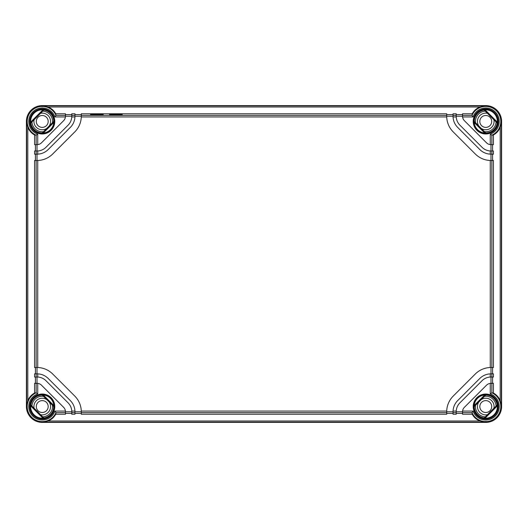<?xml version="1.0" encoding="UTF-8"?>
<svg xmlns="http://www.w3.org/2000/svg" width="528" height="528" viewBox="0 0 528 528"><rect width="100%" height="100%" fill="white"/><g stroke="black" fill="none" stroke-linecap="round" stroke-linejoin="round"><path stroke-width="0.79" d="M479.82 121.44A5.94 5.94 0 0 1 485.76 115.5A5.94 5.94 0 0 1 491.7 121.44A5.94 5.94 0 0 1 485.76 127.38A5.94 5.94 0 0 1 479.82 121.44M478.751 125.915A8.316 8.316 0 0 1 487.403 113.289M493.911 119.797A8.316 8.316 0 0 1 481.285 128.449M475.53 122.694A10.309 10.309 0 0 1 485.265 111.144M484.506 131.67A10.309 10.309 0 0 0 496.056 121.935M485.265 416.856A10.309 10.309 0 0 1 475.53 405.306M484.506 396.33A10.309 10.309 0 0 1 496.056 406.065M487.403 414.711A8.316 8.316 0 0 1 478.751 402.085M481.285 399.551A8.316 8.316 0 0 1 493.911 408.203M479.82 406.56A5.94 5.94 0 0 1 485.76 400.62A5.94 5.94 0 0 1 491.7 406.56A5.94 5.94 0 0 1 485.76 412.5A5.94 5.94 0 0 1 479.82 406.56M42.735 111.144A10.309 10.309 0 0 1 52.47 122.694M43.494 131.67A10.309 10.309 0 0 1 31.944 121.935M40.597 113.289A8.316 8.316 0 0 1 49.249 125.915M46.715 128.449A8.316 8.316 0 0 1 34.089 119.797M48.18 121.44A5.94 5.94 0 0 1 42.24 127.38A5.94 5.94 0 0 1 36.3 121.44A5.94 5.94 0 0 1 42.24 115.5A5.94 5.94 0 0 1 48.18 121.44M42.735 416.856A10.309 10.309 0 0 0 52.47 405.306M43.494 396.33A10.309 10.309 0 0 0 31.944 406.065M40.597 414.711A8.316 8.316 0 0 0 49.249 402.085M46.715 399.551A8.316 8.316 0 0 0 34.089 408.203M48.18 406.56A5.94 5.94 0 0 0 42.24 400.62A5.94 5.94 0 0 0 36.3 406.56A5.94 5.94 0 0 0 42.24 412.5A5.94 5.94 0 0 0 48.18 406.56M42.24 422.4A15.84 15.84 0 0 1 26.4 406.56L26.4 121.44A15.84 15.84 0 0 1 42.24 105.6L485.76 105.6A15.84 15.84 0 0 1 501.6 121.44L501.6 406.56A15.84 15.84 0 0 1 485.76 422.4L42.24 422.4L48.114 421.007C51.48 419.615 54.041 417.358 55.777 414.229L55.988 412.658L54.912 411.074L65.413 411.074A6.336 6.336 0 0 0 63.598 407.306L41.494 385.202A6.336 6.336 0 0 0 37.726 383.387L37.726 393.888L36.142 392.812L34.571 393.023C31.442 394.759 29.185 397.32 27.793 400.686L26.624 406.56L26.624 121.44L27.793 127.314C29.185 130.68 31.442 133.241 34.571 134.977L36.142 135.188L37.726 134.112L37.726 144.613L36.142 144.652L36.142 135.181M43.817 110.068A11.484 11.484 0 0 1 53.724 121.44L53.803 122.503A11.609 11.609 0 0 1 43.303 133.003L42.24 132.924A11.484 11.484 0 0 1 30.868 123.017L43.817 110.068L42.9 109.85A11.609 11.609 0 0 0 30.65 122.1L42.9 109.85M42.24 109.534C44.491 109.692 44.491 109.712 42.24 109.593C39.989 109.712 39.989 109.692 42.24 109.534C44.491 109.692 44.491 109.712 42.24 109.593C39.989 109.712 39.989 109.692 42.24 109.534M65.452 115.342L65.452 113.771L55.777 113.771L55.988 115.342L65.452 115.342L65.452 116.213A6.336 6.336 0 0 1 65.413 116.926L54.912 116.926L55.988 115.342M55.777 113.771C54.041 110.642 51.48 108.385 48.114 106.993L42.24 105.824L485.76 105.824L479.886 106.993C476.52 108.385 473.959 110.642 472.223 113.771L472.012 115.342L473.088 116.926L462.587 116.926A6.336 6.336 0 0 0 464.402 120.694L486.506 142.798A6.336 6.336 0 0 0 490.274 144.613L490.274 134.112L491.858 135.188L493.429 134.977C496.558 133.241 498.815 130.68 500.207 127.314L501.376 121.44L501.376 406.56L500.207 400.686C498.815 397.32 496.558 394.759 493.429 393.023L491.858 392.812L490.274 393.888L490.274 383.387A6.336 6.336 0 0 0 486.506 385.202L464.402 407.306A6.336 6.336 0 0 0 462.587 411.074L473.088 411.074L472.012 412.658L472.223 414.229C473.959 417.358 476.52 419.615 479.886 421.007L485.76 422.4M34.571 134.977L34.571 144.652L36.142 144.652M35.416 144.652L35.416 150.988M37.013 150.988L37.726 150.968A12.672 12.672 0 0 0 45.976 147.279L68.079 125.176A12.672 12.672 0 0 0 71.788 116.213L65.452 116.213L65.413 116.926A6.336 6.336 0 0 1 63.598 120.694L41.494 142.798A6.336 6.336 0 0 1 37.013 144.652L37.013 150.988L34.571 150.988L34.571 154.156L37.013 154.156L37.013 160.492A22.176 22.176 0 0 0 37.046 160.492M35.416 154.156L35.416 160.492M37.726 150.968L37.726 154.143A15.84 15.84 0 0 0 48.213 149.516L70.316 127.413A15.84 15.84 0 0 0 74.943 116.926L71.768 116.926L71.788 113.771L74.956 113.771L74.956 116.213L81.292 116.213A22.176 22.176 0 0 1 74.798 131.894L52.694 153.998A22.176 22.176 0 0 1 37.726 160.479L34.571 160.492L34.571 367.508L37.013 367.508L37.013 373.844A15.84 15.84 0 0 1 37.726 373.857L37.726 377.032L37.013 377.012L37.013 383.348A6.336 6.336 0 0 1 37.726 383.387L36.142 383.348L36.142 392.812M35.416 367.508L35.416 373.844M55.981 412.658L65.452 412.658L65.413 411.074A6.336 6.336 0 0 1 65.452 411.787L71.788 411.787L71.768 411.074L74.943 411.074A15.84 15.84 0 0 0 70.316 400.587L48.213 378.484A15.84 15.84 0 0 0 37.726 373.857L34.571 373.844L34.571 377.012L37.013 377.012M35.416 377.012L35.416 383.348M36.142 383.348L34.571 383.348L34.571 393.023M446.708 116.246A22.176 22.176 0 0 1 446.708 116.213L446.721 116.926L81.279 116.926L81.292 113.771L446.708 113.771L446.708 116.213L453.044 116.213L453.044 113.771L456.212 113.771L456.232 116.926A12.672 12.672 0 0 0 459.921 125.176L482.024 147.279A12.672 12.672 0 0 0 490.274 150.968L493.429 150.988L493.429 154.156L490.987 154.156L490.987 160.492L493.429 160.492L493.429 367.508L490.987 367.508L490.987 373.844L493.429 373.844L493.429 377.012L490.987 377.012L490.987 383.348L491.858 383.348L491.858 392.819M456.232 116.926L453.057 116.926A15.84 15.84 0 0 0 457.684 127.413L479.787 149.516A15.84 15.84 0 0 0 490.274 154.143L490.274 150.968M71.768 411.074A12.672 12.672 0 0 0 68.079 402.824L45.976 380.721A12.672 12.672 0 0 0 37.726 377.032M490.987 377.012L490.274 377.032L490.274 373.857A15.84 15.84 0 0 0 479.787 378.484L457.684 400.587A15.84 15.84 0 0 0 453.057 411.074L456.232 411.074A12.672 12.672 0 0 0 456.212 411.787L462.548 411.787A6.336 6.336 0 0 1 462.587 411.074L462.548 412.658L472.012 412.658M490.274 377.032A12.672 12.672 0 0 0 482.024 380.721L459.921 402.824A12.672 12.672 0 0 0 456.232 411.074L456.212 414.229L453.044 414.229L453.044 411.787A15.84 15.84 0 0 1 453.057 411.074L453.044 411.787L446.708 411.787L446.708 414.229L81.292 414.229L81.292 411.787A22.176 22.176 0 0 0 81.292 411.754M71.788 411.787L71.788 414.229L74.956 414.229L74.943 411.074A15.84 15.84 0 0 1 74.956 411.787L81.292 411.787L81.279 411.074A22.176 22.176 0 0 0 74.798 396.106L52.694 374.002A22.176 22.176 0 0 0 37.726 367.521L37.013 367.508A22.176 22.176 0 0 1 37.046 367.508M446.721 116.926A22.176 22.176 0 0 0 453.202 131.894L475.306 153.998A22.176 22.176 0 0 0 490.274 160.479L490.987 160.492A22.176 22.176 0 0 1 490.954 160.492M490.954 367.508A22.176 22.176 0 0 1 490.987 367.508L490.274 367.521A22.176 22.176 0 0 0 475.306 374.002L453.202 396.106A22.176 22.176 0 0 0 446.708 411.787L446.721 411.074L81.279 411.074M493.429 134.977L493.429 144.652L490.274 144.613A6.336 6.336 0 0 0 490.987 144.652L490.987 150.988M491.858 144.652L491.858 135.181M483.226 421.529L488.294 421.529M485.76 418.407C488.011 418.288 488.011 418.308 485.76 418.466C483.509 418.308 483.509 418.288 485.76 418.407C488.011 418.288 488.011 418.308 485.76 418.466C483.509 418.308 483.509 418.288 485.76 418.407M474.164 406.652L474.197 405.497A11.609 11.609 0 0 1 484.697 394.997L485.76 395.076A11.484 11.484 0 0 1 497.132 404.983L497.35 405.9A11.609 11.609 0 0 1 485.1 418.15L484.183 417.932A11.484 11.484 0 0 1 474.276 406.56L485.852 394.964M485.1 109.85A11.609 11.609 0 0 1 497.35 122.1L497.132 123.017A11.484 11.484 0 0 1 485.76 132.924L484.697 133.003A11.609 11.609 0 0 1 474.197 122.503L474.276 121.44A11.484 11.484 0 0 1 484.183 110.068L485.1 109.85L497.35 122.1M42.24 395.076L43.303 394.997A11.609 11.609 0 0 1 53.803 405.497L53.724 406.56L42.24 395.076A11.484 11.484 0 0 0 30.868 404.983L43.817 417.932A11.484 11.484 0 0 0 53.724 406.56M43.817 417.932L42.9 418.15A11.609 11.609 0 0 1 30.65 405.9L30.868 404.983M474.276 121.44L485.76 132.924M497.132 123.017L484.183 110.068M484.183 417.932L497.132 404.983M42.24 132.924L53.724 121.44M485.76 395.076L474.276 406.56M30.65 122.1L30.868 123.017M493.429 393.023L493.429 383.348L491.858 383.348M492.584 377.012L492.584 383.348M492.584 367.508L492.584 373.844M492.584 154.156L492.584 160.492M492.584 144.652L492.584 150.988M456.212 116.213L462.548 116.213L462.548 115.342L472.019 115.342M462.587 116.926A6.336 6.336 0 0 1 462.548 116.213L462.587 116.926M453.057 116.926A15.84 15.84 0 0 1 453.044 116.213L453.057 116.926M490.987 154.156A15.84 15.84 0 0 1 490.274 154.143L490.987 154.156M490.274 373.857A15.84 15.84 0 0 1 490.987 373.844L490.274 373.857M490.274 383.387A6.336 6.336 0 0 1 490.987 383.348L490.274 383.387M37.726 154.143A15.84 15.84 0 0 1 37.013 154.156L37.726 154.143M74.956 116.213A15.84 15.84 0 0 1 74.943 116.926L74.956 116.213M462.548 412.658L462.548 414.229L472.223 414.229M55.777 414.229L65.452 414.229L65.452 412.658M446.708 413.384L453.044 413.384M456.212 413.384L462.548 413.384M65.452 413.384L71.788 413.384M74.956 413.384L81.292 413.384M472.223 113.771L462.548 113.771L462.548 115.342M90.552 114.589C90.202 115.018 103.574 115.018 103.224 114.589C103.574 114.16 90.202 114.16 90.552 114.589M109.56 114.589C109.21 115.018 122.582 115.018 122.232 114.589C122.582 114.16 109.21 114.16 109.56 114.589M456.212 114.616L462.548 114.616M446.708 114.616L453.044 114.616M74.956 114.616L81.292 114.616M65.452 114.616L71.788 114.616M30.182 121.44A12.058 12.058 0 0 1 42.24 109.382A12.058 12.058 0 0 1 54.298 121.44A12.058 12.058 0 0 1 42.24 133.498A12.058 12.058 0 0 1 30.182 121.44M36.142 135.188A15.035 15.035 0 0 1 31.607 110.807A15.035 15.035 0 0 1 55.981 115.335M27.793 400.686L27.793 127.314M55.988 412.658A15.035 15.035 0 0 1 31.607 417.193A15.035 15.035 0 0 1 36.135 392.819M36.142 150.988L36.142 154.156M36.142 160.492L36.142 367.508M36.142 373.844L36.142 377.012M473.088 116.926A13.451 13.451 0 0 1 495.271 111.929A13.451 13.451 0 0 1 490.274 134.112M498.293 121.44A12.533 12.533 0 0 1 485.76 133.973A12.533 12.533 0 0 1 473.227 121.44A12.533 12.533 0 0 1 485.76 108.907A12.533 12.533 0 0 1 498.293 121.44M37.726 134.112A13.451 13.451 0 0 1 32.729 111.929A13.451 13.451 0 0 1 54.912 116.926M54.773 121.44A12.533 12.533 0 0 1 42.24 133.973A12.533 12.533 0 0 1 29.707 121.44A12.533 12.533 0 0 1 42.24 108.907A12.533 12.533 0 0 1 54.773 121.44M54.912 411.074A13.451 13.451 0 0 1 32.729 416.071A13.451 13.451 0 0 1 37.726 393.888M54.773 406.56A12.533 12.533 0 0 1 42.24 419.093A12.533 12.533 0 0 1 29.707 406.56A12.533 12.533 0 0 1 42.24 394.027A12.533 12.533 0 0 1 54.773 406.56M490.274 393.888A13.451 13.451 0 0 1 495.271 416.071A13.451 13.451 0 0 1 473.088 411.074M498.293 406.56A12.533 12.533 0 0 1 485.76 419.093A12.533 12.533 0 0 1 473.227 406.56A12.533 12.533 0 0 1 485.76 394.027A12.533 12.533 0 0 1 498.293 406.56M37.726 160.479L37.726 367.521M490.274 367.521L490.274 160.479M472.012 115.342A15.035 15.035 0 0 1 496.393 110.807A15.035 15.035 0 0 1 491.858 135.188M500.207 127.314L500.207 400.686M491.858 392.812A15.035 15.035 0 0 1 496.393 417.193A15.035 15.035 0 0 1 472.019 412.665M497.818 406.56A12.058 12.058 0 0 1 485.76 418.618A12.058 12.058 0 0 1 473.702 406.56A12.058 12.058 0 0 1 485.76 394.502A12.058 12.058 0 0 1 497.818 406.56M484.697 133.003L474.197 122.503M53.803 122.503L43.303 133.003M43.303 394.997L53.803 405.497M42.9 418.15L30.65 405.9M497.35 405.9L485.1 418.15M474.197 405.497L484.697 394.997M484.097 109.963L497.237 123.103M497.818 121.44A12.058 12.058 0 0 1 485.76 133.498A12.058 12.058 0 0 1 473.702 121.44A12.058 12.058 0 0 1 485.76 109.382A12.058 12.058 0 0 1 497.818 121.44M485.852 133.036L474.164 121.348M30.182 406.56A12.058 12.058 0 0 1 42.24 394.502A12.058 12.058 0 0 1 54.298 406.56A12.058 12.058 0 0 1 42.24 418.618A12.058 12.058 0 0 1 30.182 406.56M43.903 418.037L30.763 404.897M42.148 394.964L53.836 406.652M30.763 123.103L43.903 109.963M53.836 121.348L42.148 133.036M497.237 404.897L484.097 418.037M491.858 154.156L491.858 150.988M491.858 367.508L491.858 160.492M491.858 377.012L491.858 373.844M81.292 115.342L446.708 115.342M81.292 412.658L446.708 412.658M453.044 412.658L456.212 412.658M71.788 412.658L74.956 412.658M48.114 421.007L479.886 421.007M42.24 422.176L485.76 422.176M74.956 115.342L71.788 115.342M456.212 115.342L453.044 115.342M48.114 106.993L479.886 106.993M44.774 106.471L39.706 106.471"/></g></svg>
